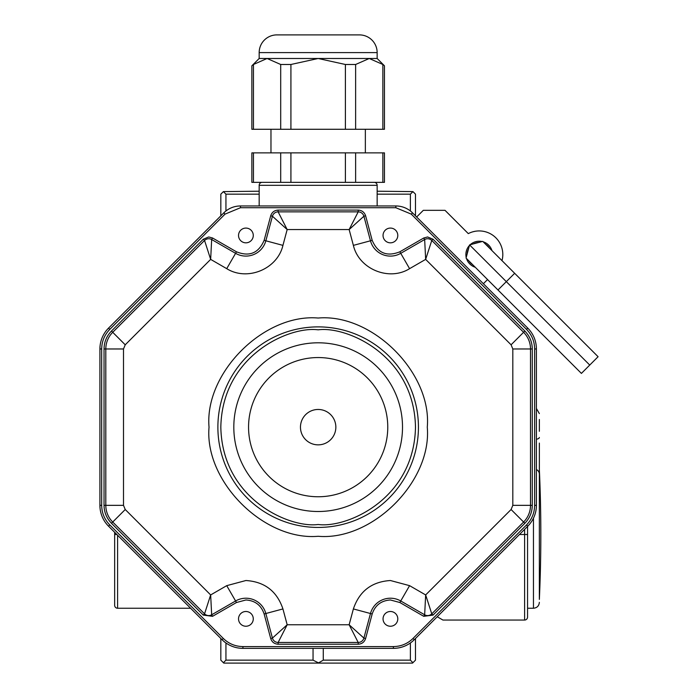 <?xml version="1.0" encoding="UTF-8"?>
<svg xmlns="http://www.w3.org/2000/svg" width="698" height="698" viewBox="0 0 698 698"><rect width="100%" height="100%" fill="white"/><g stroke="black" fill="none" stroke-linecap="round" stroke-linejoin="round"><path stroke-width="1.05" d="M377.147 191.208L412.937 191.61L410.38 194.166L377.147 194.166M259.176 194.166L225.943 194.166L223.386 191.61L259.176 191.208M220.83 215.83L220.83 194.166L223.386 191.61M225.943 194.166L225.943 210.971M410.38 210.971L410.38 194.166M412.937 191.61L415.485 194.166L415.485 215.83M323.27 648.355L323.27 660.151L410.38 660.151L412.937 662.707L412.535 663.1L223.779 663.1L223.386 662.707L225.943 660.151L313.053 660.151L313.053 648.355M410.38 660.151L410.38 642.971M225.943 642.971L225.943 660.151M223.386 662.707L220.83 660.151L220.83 638.487M415.485 638.487L415.485 660.151L412.937 662.707M318.157 663.1L323.27 660.151M313.053 660.151L318.157 662.707M253.453 182.361L253.453 152.871L251.873 152.871L251.873 182.361L384.45 182.361L384.45 152.871L382.862 152.871L382.862 182.361M253.453 152.871L382.862 152.871M259.176 58.492L259.176 52.594L377.147 52.594L377.147 58.492L259.176 58.492L251.873 65.795L251.873 129.278L384.45 129.278L384.45 65.795M377.147 52.594A17.694 17.694 0 0 0 359.453 34.9L276.87 34.9L359.453 34.9M259.176 52.594A17.694 17.694 0 0 1 276.87 34.9M382.862 129.278L382.862 64.486C384.956 66.231 384.956 66.231 382.862 64.486L369.242 58.492L355.622 64.486L345.405 64.486L318.157 58.492L290.918 64.486L280.701 64.486L267.081 58.492L253.453 64.486L251.873 65.795M395.836 205.962L240.478 205.962A23.592 23.592 0 0 0 223.796 212.873L108.548 328.121A29.491 29.491 0 0 0 99.91 348.974L99.91 505.343A29.491 29.491 0 0 0 108.548 526.196L222.069 639.717A29.491 29.491 0 0 0 242.921 648.355L393.393 648.355A29.491 29.491 0 0 0 414.254 639.717L527.767 526.196A29.491 29.491 0 0 0 536.404 505.343L536.404 348.974A29.491 29.491 0 0 0 527.767 328.121L412.527 212.873A23.592 23.592 0 0 0 395.836 205.962A23.592 23.592 0 0 1 412.527 212.873L411.27 214.12L395.836 207.725L395.836 205.962M433.022 615.104L423.765 616.317L424.654 614.79A5.898 5.898 0 0 0 431.774 613.847L523.596 522.025A23.592 23.592 0 0 0 530.506 505.343L530.506 348.974A23.592 23.592 0 0 0 523.596 332.292L431.774 240.461A5.898 5.898 0 0 0 424.654 239.527L400.739 253.33A20.643 20.643 0 0 1 370.472 240.793L363.894 216.232L349.14 229.555L358.196 211.86L278.127 211.86L287.175 229.555L272.429 216.232L265.842 240.793A20.643 20.643 0 0 1 235.584 253.33L211.668 239.527L210.656 259.377L204.549 240.461L112.718 332.292A23.592 23.592 0 0 0 105.808 348.974L105.808 505.343A23.592 23.592 0 0 0 112.718 522.025L204.549 613.847L210.656 594.94L211.668 614.79L235.584 600.978A20.643 20.643 0 0 1 265.842 613.516L272.429 638.085A5.898 5.898 0 0 0 278.127 642.457L358.196 642.457A5.898 5.898 0 0 0 363.894 638.085L370.472 613.516A20.643 20.643 0 0 1 390.418 598.212A20.643 20.643 0 0 0 370.472 613.516A20.643 20.643 0 0 1 400.739 600.978L424.654 614.79L425.658 594.94L431.774 613.847L433.022 615.104L524.852 523.273C529.695 518.3 532.164 512.323 532.277 505.343L530.506 505.343A23.592 23.592 0 0 1 523.596 522.025L524.852 523.273M240.478 207.725L225.053 214.12L223.796 212.873A23.592 23.592 0 0 1 240.478 205.962L240.478 207.725L395.836 207.725M109.804 329.369C104.508 334.831 101.803 341.366 101.681 348.974L99.91 348.974A29.491 29.491 0 0 1 108.548 328.121L109.804 329.369L225.053 214.12M101.681 505.343C101.803 512.943 104.508 519.478 109.804 524.948L108.548 526.196A29.491 29.491 0 0 1 99.91 505.343L101.681 505.343L101.681 348.974M223.325 638.461C228.787 643.757 235.313 646.461 242.921 646.584L242.921 648.355A29.491 29.491 0 0 1 222.069 639.717L223.325 638.461L109.804 524.948M393.393 646.584C401.001 646.461 407.536 643.757 412.998 638.461L414.254 639.717A29.491 29.491 0 0 1 393.393 648.355L393.393 646.584L242.921 646.584M526.519 524.948C531.815 519.486 534.52 512.951 534.642 505.343L536.404 505.343A29.491 29.491 0 0 1 527.767 526.196L526.519 524.948L412.998 638.461M534.642 348.974C534.52 341.366 531.815 334.831 526.519 329.369L527.767 328.121A29.491 29.491 0 0 1 536.404 348.974L534.642 348.974L534.642 505.343M390.418 242.825A7.373 7.373 0 0 1 383.045 235.453A7.373 7.373 0 0 1 390.418 228.08A7.373 7.373 0 0 1 397.79 235.453A7.373 7.373 0 0 1 390.418 242.825M245.905 242.825A7.373 7.373 0 0 1 238.533 235.453A7.373 7.373 0 0 1 245.905 228.08A7.373 7.373 0 0 1 253.278 235.453A7.373 7.373 0 0 1 245.905 242.825M245.905 626.237A7.373 7.373 0 0 1 238.533 618.864A7.373 7.373 0 0 1 245.905 611.492A7.373 7.373 0 0 1 253.278 618.864A7.373 7.373 0 0 1 245.905 626.237M390.418 626.237A7.373 7.373 0 0 1 383.045 618.864A7.373 7.373 0 0 1 390.418 611.492A7.373 7.373 0 0 1 397.79 618.864A7.373 7.373 0 0 1 390.418 626.237M423.765 616.317L399.858 602.514L390.418 599.983C381.213 600.577 375.14 605.236 372.182 613.978L365.604 638.539C364.4 642.09 361.939 643.984 358.196 644.228L278.127 644.228C274.384 643.984 271.915 642.09 270.719 638.539L264.132 613.978C261.183 605.245 255.102 600.577 245.905 599.983L236.465 602.514L212.55 616.317L203.293 615.104L111.471 523.273C106.611 518.265 104.142 512.288 104.037 505.343L104.037 348.974C104.15 341.994 106.628 336.017 111.471 331.035L203.293 239.213L208.719 236.962L212.55 237.992L236.465 251.795C249.413 256.977 258.635 253.156 264.132 240.339L270.719 215.769C271.915 212.227 274.384 210.325 278.127 210.089L358.196 210.089C361.93 210.325 364.4 212.227 365.604 215.769L372.182 240.339C377.679 253.156 386.901 256.977 399.858 251.795L423.765 237.992L427.604 236.962L433.022 239.213L524.852 331.035C529.703 336.052 532.181 342.029 532.277 348.974L532.277 505.343M104.037 348.974L105.808 348.974A23.592 23.592 0 0 1 112.718 332.292L204.549 240.461A5.898 5.898 0 0 1 211.668 239.527L212.55 237.992M318.157 342.805A84.353 84.353 0 0 1 402.51 427.159A84.353 84.353 0 0 1 318.157 511.503M365.604 215.769L363.894 216.232A5.898 5.898 0 0 0 358.196 211.86L358.196 210.089M278.127 210.089L278.127 211.86A5.898 5.898 0 0 0 272.429 216.232L270.719 215.769M104.037 505.343L105.808 505.343A23.592 23.592 0 0 0 112.718 522.025L111.471 523.273M203.293 615.104L204.549 613.847A5.898 5.898 0 0 0 211.668 614.79L212.55 616.317M270.719 638.539L272.429 638.085L287.175 624.762L278.127 642.457L278.127 644.228M358.196 644.228L358.196 642.457L349.14 624.762L363.894 638.085L365.604 638.539M532.277 348.974L530.506 348.974A23.592 23.592 0 0 0 523.596 332.292L524.852 331.035M433.022 239.213L431.774 240.461L425.658 259.377L424.654 239.527L423.765 237.992M318.157 326.882A100.276 100.276 0 0 0 217.881 427.159A100.276 100.276 0 0 0 318.157 527.435A100.276 100.276 0 0 0 418.434 427.159A100.276 100.276 0 0 0 318.157 326.882M318.157 318.035C372.383 313.332 431.983 372.933 427.281 427.159C431.983 481.376 372.383 540.985 318.157 536.282C263.94 540.985 204.34 481.384 209.034 427.159C204.34 372.933 263.931 313.332 318.157 318.035M264.132 613.978L265.842 613.516A20.643 20.643 0 0 0 245.905 598.212A20.643 20.643 0 0 1 265.842 613.516A20.643 20.643 0 0 0 235.584 600.978L236.465 602.514M399.858 602.514L400.739 600.978A20.643 20.643 0 0 0 390.418 598.212A20.643 20.643 0 0 1 400.739 600.978A20.643 20.643 0 0 0 390.418 598.212M300.463 427.159A17.694 17.694 0 0 1 318.157 409.464A17.694 17.694 0 0 1 335.851 427.159A17.694 17.694 0 0 1 318.157 444.853A17.694 17.694 0 0 1 300.463 427.159M402.51 427.159A84.353 84.353 0 0 1 318.157 511.503A84.353 84.353 0 0 1 233.813 427.159A84.353 84.353 0 0 1 318.157 342.805A84.353 84.353 0 0 1 402.51 427.159A84.353 84.353 0 0 0 318.157 342.805A84.353 84.353 0 0 0 233.813 427.159M415.781 638.181A23.592 23.592 0 0 1 415.17 638.801M221.153 638.801A23.592 23.592 0 0 1 220.542 638.181M190.598 608.246L117.604 608.246A2.949 2.949 0 0 1 114.655 605.297L114.655 534.511L114.655 605.297M116.863 534.511L114.655 534.511L114.655 532.304M437.218 616.753L442.916 620.042L524.608 620.042A2.949 2.949 0 0 0 527.557 617.093L527.557 526.405M533.455 518.195L533.455 608.246L527.557 608.246L527.557 617.093M262.125 182.361A2.949 2.949 0 0 0 259.176 185.31L259.176 205.962M374.198 182.361A2.949 2.949 0 0 1 377.147 185.31L377.147 205.962M527.557 608.246L527.557 534.511L519.452 534.511M539.353 443.082L539.353 599.399A1430.411 1430.411 0 0 0 539.353 469.623L539.353 483.609M539.353 431.285C539.353 408.461 539.353 408.461 539.353 431.285L539.353 419.489M539.353 596.223L539.353 586.974M539.353 565.694L539.353 563.356M539.353 546.168L539.353 525.454M539.353 522.881L539.353 520.289M539.353 505.666L539.353 501.059M489.429 248.069A12.093 12.093 0 0 0 485.677 244.317M478.723 242.45A12.093 12.093 0 0 0 473.593 243.82M468.506 248.916A12.093 12.093 0 0 0 467.128 254.046M468.995 261A12.093 12.093 0 0 0 472.747 264.751M475.259 267.264A13.332 13.332 0 0 1 466.482 258.487M466.212 257.475A13.332 13.332 0 0 1 469.422 245.487M470.164 244.745A13.332 13.332 0 0 1 482.152 241.534M483.164 241.805A13.332 13.332 0 0 1 491.942 250.573M502.002 260.642A23.592 23.592 0 0 0 468.297 233.612L445.01 210.325L423.32 210.325L416.645 216.991M483.382 283.728L487.553 279.558M473.026 231.762L474.876 231.343M514.662 273.302L598.09 356.713L581.408 373.404L466.055 258.059L469.58 244.902L482.737 241.377L514.662 273.302L506.32 281.643L469.58 244.902M589.749 365.063L506.32 281.643L497.979 289.984L475.687 267.692M280.701 152.871L280.701 182.361M290.918 182.361L290.918 152.871M345.405 152.871L345.405 182.361M355.622 182.361L355.622 152.871M253.453 129.278L253.453 64.486M280.701 64.486L280.701 129.278M290.918 129.278L290.918 64.486M345.405 64.486L345.405 129.278M355.622 129.278L355.622 64.486M526.519 329.369L411.27 214.12M203.293 239.213L204.549 240.461A5.898 5.898 0 0 1 211.668 239.527M112.718 332.292L125.23 344.803L123.502 348.974L105.808 348.974A23.592 23.592 0 0 1 112.718 332.292L111.471 331.035M372.182 240.339L370.472 240.793A20.643 20.643 0 0 0 400.739 253.33L399.858 251.795M363.894 216.232A5.898 5.898 0 0 0 358.196 211.86M264.132 240.339L265.842 240.793A20.643 20.643 0 0 1 235.584 253.33L236.465 251.795M278.127 211.86A5.898 5.898 0 0 0 272.429 216.232M105.808 505.343A23.592 23.592 0 0 0 112.718 522.025L125.23 509.514L123.502 505.343L105.808 505.343M204.549 613.847A5.898 5.898 0 0 0 211.668 614.79M272.429 638.085A5.898 5.898 0 0 0 278.127 642.457M372.182 613.978L353.38 608.935C359.383 591.197 371.729 581.722 390.418 580.518L409.586 585.657L400.739 600.978M358.196 642.457A5.898 5.898 0 0 0 363.894 638.085M424.654 614.79A5.898 5.898 0 0 0 427.604 615.575M530.506 348.974A23.592 23.592 0 0 0 523.596 332.292L511.084 344.803L512.812 348.974L530.506 348.974M427.604 238.733A5.898 5.898 0 0 0 424.654 239.527M318.157 524.486C289.687 528.395 222.165 499.192 220.83 427.159C222.165 355.116 289.687 325.914 318.157 329.831C346.627 325.914 414.158 355.116 415.485 427.159C414.158 499.192 346.627 528.395 318.157 524.486M523.596 522.025L511.084 509.514L512.812 505.343L530.506 505.343M400.739 253.33L409.586 268.66C389.013 281.556 358.816 269.044 353.38 245.373L370.472 240.793M353.38 245.373L349.14 229.555L287.175 229.555L282.934 245.373L265.842 240.793M282.934 245.373C277.507 269.044 247.31 281.556 226.728 268.66L235.584 253.33M226.728 268.66L210.656 259.377L125.23 344.803M123.502 348.974L123.502 505.343M125.23 509.514L210.656 594.94L226.728 585.657L235.584 600.978M226.728 585.657L245.905 580.518C264.594 581.722 276.94 591.197 282.934 608.935L265.842 613.516M282.934 608.935L287.175 624.762L349.14 624.762L353.38 608.935M409.586 585.657L425.658 594.94L511.084 509.514M512.812 505.343L512.812 348.974M511.084 344.803L425.658 259.377L409.586 268.66M248.558 427.159A69.599 69.599 0 0 1 318.157 357.551A69.599 69.599 0 0 1 387.765 427.159A69.599 69.599 0 0 1 318.157 496.758A69.599 69.599 0 0 1 248.558 427.159M117.604 535.253L117.604 608.246M524.608 529.354L524.608 620.042M377.147 185.31L259.176 185.31M539.353 437.48A5.898 2.068 180 0 1 536.404 439.269M539.353 474.073A5.898 5.252 180 0 0 536.404 469.527M365.351 129.278L365.351 152.871M270.972 129.278L270.972 152.871M377.147 58.492L384.441 65.787M536.404 408.478L539.353 413.591M533.455 608.246C537.041 607.897 539.004 605.925 539.353 602.348"/></g></svg>
